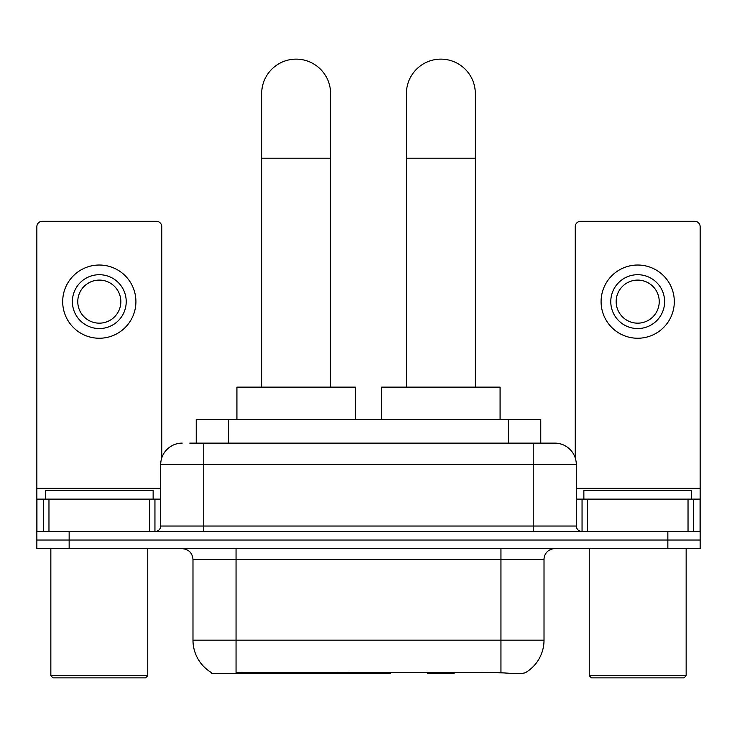 <?xml version="1.0" encoding="UTF-8"?>
<svg xmlns="http://www.w3.org/2000/svg" width="737" height="737" viewBox="0 0 737 737"><rect width="100%" height="100%" fill="white"/><g stroke="black" fill="none" stroke-linecap="round" stroke-linejoin="round"><path stroke-width="1.11" d="M390.481 672.494L390.481 673.554L211.289 673.554L211.289 672.494M196.235 443.121L196.235 419.436L540.765 419.436L540.765 443.121M211.611 672.688A37.688 37.688 0 0 1 192.983 640.177L236.052 640.177L236.052 672.688L500.948 672.688C514.435 673.765 522.579 673.765 525.389 672.688A37.688 37.688 0 0 0 544.017 640.177L544.017 559.411A10.769 10.769 0 0 1 554.786 548.65M192.983 640.177L192.983 559.411C192.348 552.87 188.755 549.286 182.214 548.65M69.149 548.65L700.15 548.65L700.15 540.028L36.85 540.028L36.85 548.65L69.149 548.65L69.149 540.028L36.85 540.028L36.85 499.115L48.964 499.115L48.964 531.414M503.62 672.909L483.343 672.494M190.247 443.121L554.786 443.121A21.539 21.539 0 0 1 576.316 464.66L576.316 526.034C576.638 529.304 578.434 531.101 581.705 531.414M189.759 443.121L203.753 443.121L203.753 464.66L160.684 464.66L160.684 526.034A5.38 5.38 0 0 1 155.295 531.414M182.214 443.121A21.539 21.539 0 0 0 160.684 464.66M667.851 548.65L667.851 540.028L700.15 540.028L700.15 499.115L700.15 531.414L36.85 531.414M667.851 531.414L667.851 540.028L69.149 540.028L69.149 531.414M576.316 464.66L533.247 464.66L533.247 443.121L554.786 443.121M149.648 531.414L149.648 499.115L48.964 499.115M161.753 457.935L161.753 226.683A5.38 5.38 0 0 0 156.373 221.303L42.23 221.303A5.38 5.38 0 0 0 36.85 226.683L36.85 499.115M149.648 499.115L160.684 499.115M99.302 274.708A26.919 26.919 0 0 0 72.383 301.636A26.919 26.919 0 0 0 99.302 328.555A26.919 26.919 0 0 0 126.22 301.636A26.919 26.919 0 0 0 99.302 274.708M99.302 280.097A21.539 21.539 0 0 0 77.772 301.636A21.539 21.539 0 0 0 99.302 323.165A21.539 21.539 0 0 0 120.84 301.636A21.539 21.539 0 0 0 99.302 280.097M99.302 338.246A36.61 36.61 0 0 0 135.912 301.636A36.61 36.61 0 0 0 99.302 265.025A36.61 36.61 0 0 0 62.691 301.636A36.61 36.61 0 0 0 99.302 338.246M145.604 677.865L53 677.865L50.844 675.709L147.759 675.709L145.604 677.865M50.844 548.65L50.844 675.709M147.759 548.65L147.759 675.709M153.139 499.115L153.139 490.501L45.464 490.501L45.464 499.115M261.681 387.128L261.681 93.599A34.455 34.455 0 0 1 296.136 59.135A34.455 34.455 0 0 1 330.6 93.599A34.455 34.455 0 0 0 296.136 59.135M330.6 387.128L330.6 93.599M355.363 419.436L355.363 387.128L236.918 387.128L236.918 419.436M406.4 387.128L406.4 93.599A34.455 34.455 0 0 1 440.864 59.135A34.455 34.455 0 0 1 475.319 93.599A34.455 34.455 0 0 0 440.864 59.135M475.319 387.128L475.319 93.599M454.84 672.494L453.78 673.554L427.939 673.554L426.88 672.494M500.082 419.436L500.082 387.128L381.637 387.128L381.637 419.436M688.036 531.414L688.036 499.115L587.352 499.115L587.352 531.414M688.036 499.115L700.15 499.115L700.15 226.683A5.38 5.38 0 0 0 694.77 221.303L580.627 221.303A5.38 5.38 0 0 0 575.247 226.683L575.247 457.935M576.316 499.115L587.352 499.115M637.698 274.708A26.919 26.919 0 0 0 610.78 301.636A26.919 26.919 0 0 0 637.698 328.555A26.919 26.919 0 0 0 664.617 301.636A26.919 26.919 0 0 0 637.698 274.708M637.698 280.097A21.539 21.539 0 0 0 616.16 301.636A21.539 21.539 0 0 0 637.698 323.165A21.539 21.539 0 0 0 659.228 301.636A21.539 21.539 0 0 0 637.698 280.097M637.698 338.246A36.61 36.61 0 0 0 674.309 301.636A36.61 36.61 0 0 0 637.698 265.025A36.61 36.61 0 0 0 601.088 301.636A36.61 36.61 0 0 0 637.698 338.246M684 677.865L591.396 677.865L589.241 675.709L686.156 675.709L684 677.865M589.241 548.65L589.241 675.709M686.156 548.65L686.156 675.709M691.536 499.115L691.536 490.501L583.861 490.501L583.861 499.115M338.956 672.494L338.956 673.554M240.363 673.554L240.363 672.494M228.534 443.121L228.534 419.436M508.466 443.121L508.466 419.436M349.071 672.494L349.071 673.554M389.827 672.494L389.827 673.554M500.948 548.65L500.948 559.411L192.983 559.411M544.017 559.411L500.948 559.411L500.948 640.177L544.017 640.177M500.948 672.688L500.948 640.177L236.052 640.177L236.052 548.65M203.753 531.414L203.753 526.034L576.316 526.034M160.684 526.034L203.753 526.034L203.753 464.66L533.247 464.66L533.247 531.414M160.684 488.345L36.85 488.345M154.945 499.115L154.945 531.414M36.933 499.115L36.933 531.414M43.658 531.414L43.658 499.115M261.681 158.206L330.6 158.206M406.4 158.206L475.319 158.206M700.15 488.345L576.316 488.345M700.067 531.414L700.067 499.115M693.342 499.115L693.342 531.414M582.055 531.414L582.055 499.115"/></g></svg>
